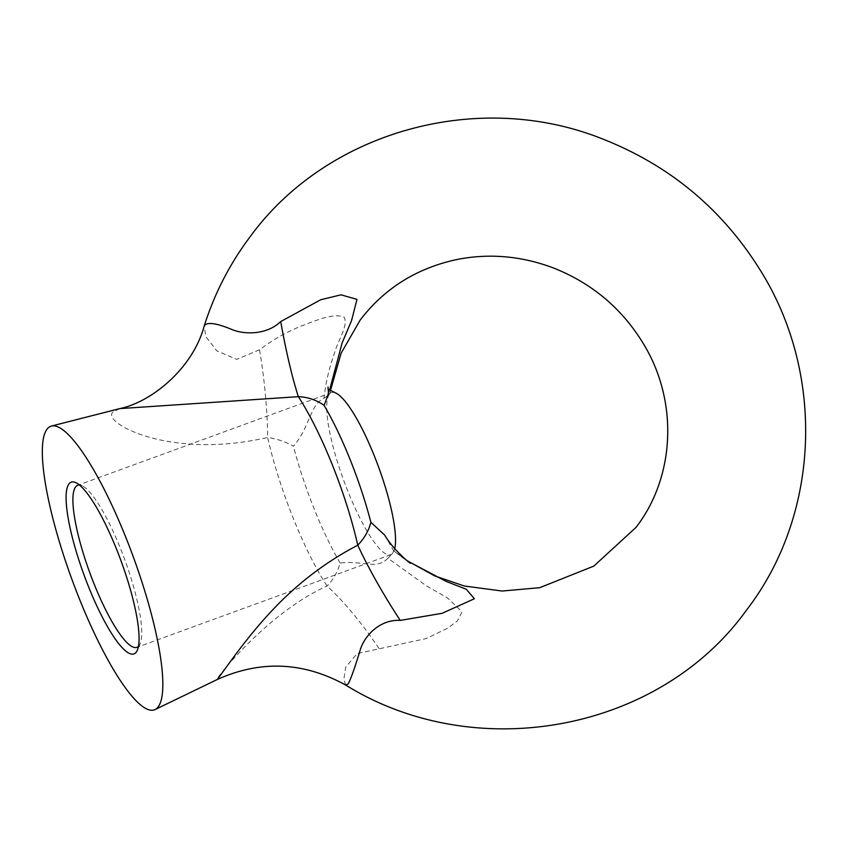 <?xml version="1.0" encoding="UTF-8"?>
<svg xmlns="http://www.w3.org/2000/svg" width="848" height="848" viewBox="0 0 848 848"><rect width="100%" height="100%" fill="white"/><g stroke="black" fill="none" stroke-linecap="round" stroke-linejoin="round"><path stroke-width="0.64" stroke-dasharray="4.24 3.18" d="M345.708 685.078L343.822 679.333L345.708 667.122L357.135 653.575L426.173 638.576L448.009 627.997L457.369 620.916L462.043 611.885L447.278 597.734L426.989 586.233L387.907 558.26C376.544 570.386 362.276 560.051 340.186 563.072C337.451 572.283 333.073 579.937 327.063 586.021C263.908 614.058 208.258 688.385 218.604 677.743M379.056 648.561A138.033 38.976 -122 0 0 327.063 586.021A128.472 27.804 -110.1 0 1 267.65 437.483C276.607 438.702 285.204 441.607 293.44 446.196C309.509 428.113 310.114 404.284 323.957 398.359C325.738 382.808 329.141 368.053 334.165 354.093C337.663 340.748 348.613 325.632 344.087 317.173C333.836 312.562 315.021 320.862 300.987 326.141C285.956 332.342 272.144 340.207 259.541 349.736L236.74 359.372L216.791 350.86L206.106 336.995L204.029 326.639M387.907 558.26L392.868 553.013L393.61 550.681L407.4 560.941M328.282 389.232L330.158 392.635L329.395 394.299L323.957 398.359M336.253 393.26A86.273 18.677 -110.1 0 0 331.547 392.624A86.273 18.677 -110.1 0 0 329.395 394.299A86.273 18.677 -110.1 0 0 345.698 485.703A86.273 18.677 -110.1 0 0 390.716 554.698A86.273 18.677 -110.1 0 0 392.868 553.013A86.273 18.677 -110.1 0 0 393.907 551.179A86.273 18.677 -110.1 0 0 394.723 548.614M393.907 551.179L384.632 535.035M259.541 349.736A138.033 31.196 82.5 0 1 267.65 437.483C230.942 445.836 196.195 446.875 163.399 440.589C132.447 434.685 106.519 420.279 112.477 412.404L119.78 408.609M138.425 646.42A86.273 18.677 -110.1 0 0 139.072 645.678A86.273 18.677 -110.1 0 0 140.068 643.929A86.273 18.677 -110.1 0 0 124.868 559.924A86.273 18.677 -110.1 0 0 82.373 485.883A86.273 18.677 -110.1 0 0 79.5 485.045M328.091 389.2L328.494 393.567M340.186 563.072A118.349 25.61 69.9 0 1 293.44 446.196M330.158 392.635L330.508 390.356M406.987 560.602L393.673 550.723M410.464 563.295C411.683 564.026 404.846 559.775 393.419 550.543M390.716 554.698L136.92 647.363M327.932 389.603L328.028 387.006M331.547 392.624L77.74 485.289M82.373 485.883L76.119 482.788M140.068 643.929L137.291 650.321"/><path stroke-width="1.27" d="M204.029 326.639L204.728 325.24C207.908 322.028 216.494 323.258 230.476 328.918C243.673 335.002 266.749 335.066 280.709 321.572L320.65 299.779L341.002 294.818L356.987 299.376L351.507 320.767L342.136 342.889L329.893 388.978M407.4 560.941L446.228 581.421L466.283 589.265L474.403 598.741L442.105 613.316L400.235 620.407C380.466 619.125 363.792 635.449 359.669 651.805C354.57 668.468 350.743 679.174 348.178 683.912L345.708 685.078C303.457 661.811 260.601 659.967 217.141 679.555L218.604 677.743C224.625 669.846 246.143 638.109 270.788 611.917C296.355 584.314 325.346 562.076 357.761 545.2C364.386 538.3 368.753 530.657 370.862 522.283L384.632 535.035C394.013 550.744 409.764 563.114 410.464 563.295L410.453 563.295M400.235 620.407A138.033 27.189 57.5 0 1 357.761 545.2A128.472 27.804 -110.1 0 0 298.348 396.663L119.78 408.609L51.484 426.035A150.976 32.68 -110.1 0 0 47.032 429.183A150.976 32.68 -110.1 0 0 76.161 590.664A150.976 32.68 -110.1 0 0 155.014 709.596A150.976 32.68 -110.1 0 0 158.131 706.935A150.976 32.68 -110.1 0 0 130.179 548.518A150.976 32.68 -110.1 0 0 51.484 426.035M280.709 321.572A138.033 19.409 -98.4 0 0 298.348 396.663C307.877 397.076 316.474 399.991 324.116 405.408A118.349 25.61 69.9 0 1 370.862 522.283M79.5 485.045A86.273 18.677 -110.1 0 0 77.74 485.289A86.273 18.677 -110.1 0 0 75.589 486.964A86.273 18.677 -110.1 0 0 91.902 578.368A86.273 18.677 -110.1 0 0 136.92 647.363A86.273 18.677 -110.1 0 0 138.425 646.42M394.723 548.614A86.273 18.677 -110.1 0 0 377.296 463.559A86.273 18.677 -110.1 0 0 336.253 393.26L328.091 389.2M328.028 387.006L328.494 393.567L324.116 405.408M136.231 652.176A91.446 19.79 69.9 0 1 88.542 586.731A91.446 19.79 69.9 0 1 68.942 483.943A91.446 19.79 69.9 0 1 76.119 482.788A91.446 19.79 69.9 0 1 121.179 561.27A91.446 19.79 69.9 0 1 137.291 650.321A91.446 19.79 69.9 0 1 136.231 652.176M119.78 408.609C151.675 402.058 192.591 368.424 204.018 326.639C214.215 294.086 229.532 264.194 249.959 236.952C327.339 130.571 479.29 89.114 603.31 139.252C670.164 165.752 722.549 209.498 760.455 270.501C825.443 374.244 820.005 514.98 746.378 610.295C658.907 731.983 475.293 765.5 345.708 685.078M330.508 390.356L341.129 353.181L360.273 319.919C384.483 288.362 416.591 268.244 456.616 259.573C489.201 253.096 521.541 255.916 553.627 268.032C593.038 283.741 623.45 309.785 644.862 346.175C678.676 403.754 674.393 477.657 636.064 527.329L593.823 566.104L539.71 587.685L502.217 591.035L464.386 586.032L434.642 575.877L406.987 560.602M217.141 679.555L155.014 709.596"/></g></svg>
